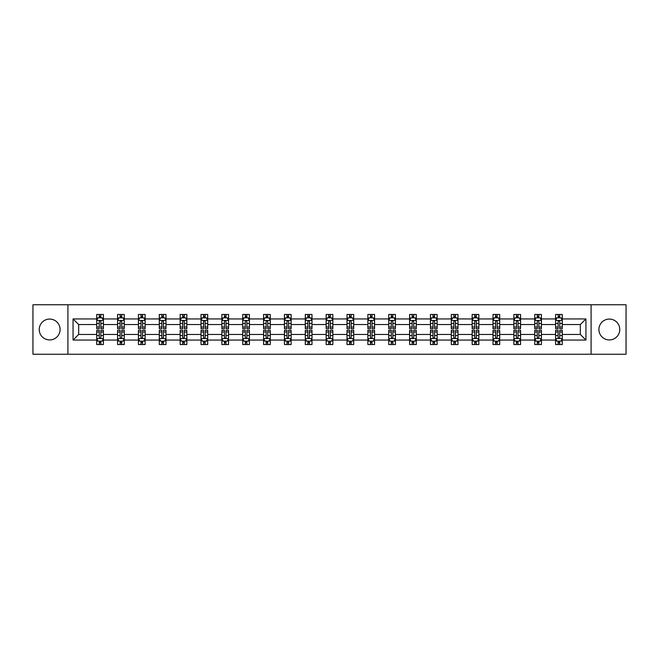 <?xml version="1.0" encoding="UTF-8"?>
<svg xmlns="http://www.w3.org/2000/svg" width="659" height="659" viewBox="0 0 659 659"><rect width="100%" height="100%" fill="white"/><g stroke="black" fill="none" stroke-linecap="round" stroke-linejoin="round"><path stroke-width="0.99" d="M609.336 319.071A10.429 10.429 0 0 0 598.907 329.5A10.429 10.429 0 0 0 609.336 339.929A10.429 10.429 0 0 0 619.765 329.5A10.429 10.429 0 0 0 609.336 319.071M49.664 319.071A10.429 10.429 0 0 0 39.235 329.5A10.429 10.429 0 0 0 49.664 339.929A10.429 10.429 0 0 0 60.093 329.5A10.429 10.429 0 0 0 49.664 319.071M591.09 354.237L626.05 354.237L626.05 304.763L591.09 304.763L591.09 354.237L67.91 354.237L67.91 304.763L32.95 304.763L32.95 354.237L67.91 354.237M562.275 340.06L562.275 334.451L580.324 334.451L585.942 340.06L562.275 340.06L562.275 344.542L559.738 344.542L559.738 341.131M591.09 304.763L67.91 304.763M555.586 340.06L541.418 340.06L541.418 334.451L555.586 334.451L555.586 344.542L562.275 344.542L562.275 340.975L561.015 340.975M541.418 340.06L541.418 344.542L538.873 344.542L538.873 341.131M534.729 340.06L520.561 340.06L520.561 334.451L534.729 334.451L534.729 344.542L541.418 344.542L541.418 340.975L540.158 340.975M520.561 340.06L520.561 344.542L518.015 344.542L518.015 341.131M513.872 340.06L499.703 340.06L499.703 334.451L513.872 334.451L513.872 344.542L520.561 344.542L520.561 340.975L519.3 340.975M499.703 340.06L499.703 344.542L497.158 344.542L497.158 341.131M493.014 340.06L478.846 340.06L478.846 334.451L493.014 334.451L493.014 344.542L499.703 344.542L499.703 340.975L498.443 340.975M478.846 340.06L478.846 344.542L476.3 344.542L476.3 341.131M472.157 340.06L457.989 340.06L457.989 334.451L472.157 334.451L472.157 344.542L478.846 344.542L478.846 340.975L477.586 340.975M457.989 340.06L457.989 344.542L455.443 344.542L455.443 341.131M451.3 340.06L437.131 340.06L437.131 334.451L451.3 334.451L451.3 344.542L457.989 344.542L457.989 340.975L456.728 340.975M437.131 340.06L437.131 344.542L434.586 344.542L434.586 341.131M430.442 340.06L416.274 340.06L416.274 334.451L430.442 334.451L430.442 344.542L437.131 344.542L437.131 340.975L435.871 340.975M416.274 340.06L416.274 344.542L413.728 344.542L413.728 341.131M409.585 340.06L395.416 340.06L395.416 334.451L409.585 334.451L409.585 344.542L416.274 344.542L416.274 340.975L415.013 340.975M395.416 340.06L395.416 344.542L392.871 344.542L392.871 341.131M388.728 340.06L374.559 340.06L374.559 334.451L388.728 334.451L388.728 344.542L395.416 344.542L395.416 340.975L394.156 340.975M374.559 340.06L374.559 344.542L372.014 344.542L372.014 341.131M367.87 340.06L353.702 340.06L353.702 334.451L367.87 334.451L367.87 344.542L374.559 344.542L374.559 340.975L373.299 340.975M353.702 340.06L353.702 344.542L351.156 344.542L351.156 341.131M347.013 340.06L332.844 340.06L332.844 334.451L347.013 334.451L347.013 344.542L353.702 344.542L353.702 340.975L352.441 340.975M332.844 340.06L332.844 344.542L330.299 344.542L330.299 341.131M326.156 340.06L311.987 340.06L311.987 334.451L326.156 334.451L326.156 344.542L332.844 344.542L332.844 340.975L331.584 340.975M311.987 340.06L311.987 344.542L309.442 344.542L309.442 341.131M305.298 340.06L291.13 340.06L291.13 334.451L305.298 334.451L305.298 344.542L311.987 344.542L311.987 340.975L310.727 340.975M291.13 340.06L291.13 344.542L288.584 344.542L288.584 341.131M284.441 340.06L270.272 340.06L270.272 334.451L284.441 334.451L284.441 344.542L291.13 344.542L291.13 340.975L289.869 340.975M270.272 340.06L270.272 344.542L267.727 344.542L267.727 341.131M263.584 340.06L249.415 340.06L249.415 334.451L263.584 334.451L263.584 344.542L270.272 344.542L270.272 340.975L269.012 340.975M249.415 340.06L249.415 344.542L246.87 344.542L246.87 341.131M242.726 340.06L228.558 340.06L228.558 334.451L242.726 334.451L242.726 344.542L249.415 344.542L249.415 340.975L248.155 340.975M228.558 340.06L228.558 344.542L226.012 344.542L226.012 341.131M221.869 340.06L207.7 340.06L207.7 334.451L221.869 334.451L221.869 344.542L228.558 344.542L228.558 340.975L227.297 340.975M207.7 340.06L207.7 344.542L205.155 344.542L205.155 341.131M201.011 340.06L186.843 340.06L186.843 334.451L201.011 334.451L201.011 344.542L207.7 344.542L207.7 340.975L206.44 340.975M186.843 340.06L186.843 344.542L184.298 344.542L184.298 341.131M180.154 340.06L165.986 340.06L165.986 334.451L180.154 334.451L180.154 344.542L186.843 344.542L186.843 340.975L185.583 340.975M165.986 340.06L165.986 344.542L163.44 344.542L163.44 341.131M159.297 340.06L145.128 340.06L145.128 334.451L159.297 334.451L159.297 344.542L165.986 344.542L165.986 340.975L164.725 340.975M145.128 340.06L145.128 344.542L142.583 344.542L142.583 341.131M138.439 340.06L124.271 340.06L124.271 334.451L138.439 334.451L138.439 344.542L145.128 344.542L145.128 340.975L143.868 340.975M124.271 340.06L124.271 344.542L121.726 344.542L121.726 341.131M117.582 340.06L103.414 340.06L103.414 334.451L117.582 334.451L117.582 344.542L124.271 344.542L124.271 340.975L123.011 340.975M103.414 340.06L103.414 344.542L100.868 344.542L100.868 341.131M96.725 340.06L73.058 340.06L73.058 318.94L96.725 318.94L96.725 324.549L78.676 324.549L78.676 334.451L96.725 334.451L96.725 344.542L103.414 344.542L103.414 340.975L102.153 340.975M97.985 318.025L96.725 318.025L96.725 314.458L96.725 318.94M99.262 317.869L99.262 314.458L96.725 314.458L103.414 314.458L103.414 318.94L117.582 318.94L117.582 314.458L124.271 314.458L124.271 318.94L138.439 318.94L138.439 314.458L145.128 314.458L145.128 318.94L159.297 318.94L159.297 314.458L165.986 314.458L165.986 318.94L180.154 318.94L180.154 314.458L186.843 314.458L186.843 318.94L201.011 318.94L201.011 314.458L207.7 314.458L207.7 318.94L221.869 318.94L221.869 314.458L228.558 314.458L228.558 318.94L242.726 318.94L242.726 314.458L249.415 314.458L249.415 318.94L263.584 318.94L263.584 314.458L270.272 314.458L270.272 318.94L284.441 318.94L284.441 314.458L291.13 314.458L291.13 318.94L305.298 318.94L305.298 314.458L311.987 314.458L311.987 318.94L326.156 318.94L326.156 314.458L332.844 314.458L332.844 318.94L347.013 318.94L347.013 314.458L353.702 314.458L353.702 318.94L367.87 318.94L367.87 314.458L374.559 314.458L374.559 318.94L388.728 318.94L388.728 314.458L395.416 314.458L395.416 318.94L409.585 318.94L409.585 314.458L416.274 314.458L416.274 318.94L430.442 318.94L430.442 314.458L437.131 314.458L437.131 318.94L451.3 318.94L451.3 314.458L457.989 314.458L457.989 318.94L472.157 318.94L472.157 314.458L478.846 314.458L478.846 318.94L493.014 318.94L493.014 314.458L499.703 314.458L499.703 318.94L513.872 318.94L513.872 314.458L520.561 314.458L520.561 318.94L534.729 318.94L534.729 314.458L541.418 314.458L541.418 318.94L555.586 318.94L555.586 314.458L562.275 314.458L562.275 318.94L585.942 318.94L585.942 340.06M555.586 318.94L555.586 324.549L541.418 324.549L541.418 318.94M534.729 318.94L534.729 324.549L520.561 324.549L520.561 318.94M513.872 318.94L513.872 324.549L499.703 324.549L499.703 318.94M493.014 318.94L493.014 324.549L478.846 324.549L478.846 318.94M472.157 318.94L472.157 324.549L457.989 324.549L457.989 318.94M451.3 318.94L451.3 324.549L437.131 324.549L437.131 318.94M430.442 318.94L430.442 324.549L416.274 324.549L416.274 318.94M409.585 318.94L409.585 324.549L395.416 324.549L395.416 318.94M388.728 318.94L388.728 324.549L374.559 324.549L374.559 318.94M367.87 318.94L367.87 324.549L353.702 324.549L353.702 318.94M347.013 318.94L347.013 324.549L332.844 324.549L332.844 318.94M326.156 318.94L326.156 324.549L311.987 324.549L311.987 318.94M305.298 318.94L305.298 324.549L291.13 324.549L291.13 318.94M284.441 318.94L284.441 324.549L270.272 324.549L270.272 318.94M263.584 318.94L263.584 324.549L249.415 324.549L249.415 318.94M242.726 318.94L242.726 324.549L228.558 324.549L228.558 318.94M221.869 318.94L221.869 324.549L207.7 324.549L207.7 318.94M201.011 318.94L201.011 324.549L186.843 324.549L186.843 318.94M180.154 318.94L180.154 324.549L165.986 324.549L165.986 318.94M159.297 318.94L159.297 324.549L145.128 324.549L145.128 318.94M138.439 318.94L138.439 324.549L124.271 324.549L124.271 318.94M117.582 318.94L117.582 324.549L103.414 324.549L103.414 318.94M73.058 318.94L78.676 324.549M580.324 334.451L580.324 324.549L562.275 324.549L562.275 318.94M558.132 317.803L559.738 317.803M537.274 317.803L538.873 317.803M516.417 317.803L518.015 317.803M495.56 317.803L497.158 317.803M474.702 317.803L476.3 317.803M453.845 317.803L455.443 317.803M432.988 317.803L434.586 317.803M412.13 317.803L413.728 317.803M391.273 317.803L392.871 317.803M370.416 317.803L372.014 317.803M349.558 317.803L351.156 317.803M328.701 317.803L330.299 317.803M307.844 317.803L309.442 317.803M286.986 317.803L288.584 317.803M266.129 317.803L267.727 317.803M245.272 317.803L246.87 317.803M224.414 317.803L226.012 317.803M203.557 317.803L205.155 317.803M182.7 317.803L184.298 317.803M161.842 317.803L163.44 317.803M140.985 317.803L142.583 317.803M120.127 317.803L121.726 317.803M99.262 317.803L100.868 317.803M99.262 341.197L100.868 341.197M120.127 341.197L121.726 341.197M140.985 341.197L142.583 341.197M161.842 341.197L163.44 341.197M182.7 341.197L184.298 341.197M203.557 341.197L205.155 341.197M224.414 341.197L226.012 341.197M245.272 341.197L246.87 341.197M266.129 341.197L267.727 341.197M286.986 341.197L288.584 341.197M307.844 341.197L309.442 341.197M328.701 341.197L330.299 341.197M349.558 341.197L351.156 341.197M370.416 341.197L372.014 341.197M391.273 341.197L392.871 341.197M412.13 341.197L413.728 341.197M432.988 341.197L434.586 341.197M453.845 341.197L455.443 341.197M474.702 341.197L476.3 341.197M495.56 341.197L497.158 341.197M516.417 341.197L518.015 341.197M537.274 341.197L538.873 341.197M558.132 341.197L559.738 341.197M78.676 334.451L73.058 340.06M585.942 318.94L580.324 324.549M100.868 316.196L99.262 316.196M96.725 327.021L96.725 328.701L99.262 328.701L99.262 327.021L96.725 327.021L96.725 324.549M103.414 324.549L103.414 328.701L100.868 328.701L100.868 321.543C100.333 320.513 99.806 320.513 99.262 321.543L99.262 327.021M102.153 318.025L103.414 318.025L103.414 314.458L100.868 314.458L100.868 317.869M103.414 320.546L102.071 317.869L98.059 317.869L96.725 320.546M99.262 342.804L100.868 342.804M103.414 331.979L103.414 330.299L100.868 330.299L100.868 331.979L103.414 331.979L103.414 334.451M96.725 334.451L96.725 330.299L99.262 330.299L99.262 337.457C99.797 338.487 100.333 338.487 100.868 337.457L100.868 331.979M97.985 340.975L96.725 340.975L96.725 344.542L99.262 344.542L99.262 341.131M96.725 338.454L98.059 341.131L102.071 341.131L103.414 338.454M121.726 316.196L120.127 316.196M118.842 318.025L117.582 318.025L117.582 314.458L120.127 314.458L120.127 317.869M117.582 327.021L117.582 328.701L120.127 328.701L120.127 327.021L117.582 327.021L117.582 324.549M124.271 324.549L124.271 328.701L121.726 328.701L121.726 321.543C121.19 320.513 120.663 320.513 120.127 321.543L120.127 327.021M123.011 318.025L124.271 318.025L124.271 314.458L121.726 314.458L121.726 317.869M124.271 320.546L122.928 317.869L118.917 317.869L117.582 320.546M142.583 316.196L140.985 316.196M139.7 318.025L138.439 318.025L138.439 314.458L140.985 314.458L140.985 317.869M138.439 327.021L138.439 328.701L140.985 328.701L140.985 327.021L138.439 327.021L138.439 324.549M145.128 324.549L145.128 328.701L142.583 328.701L142.583 321.543C142.047 320.513 141.52 320.513 140.985 321.543L140.985 327.021M143.868 318.025L145.128 318.025L145.128 314.458L142.583 314.458L142.583 317.869M145.128 320.546L143.786 317.869L139.774 317.869L138.439 320.546M120.127 342.804L121.726 342.804M124.271 331.979L124.271 330.299L121.726 330.299L121.726 331.979L124.271 331.979L124.271 334.451M117.582 334.451L117.582 330.299L120.127 330.299L120.127 337.457C120.655 338.487 121.19 338.487 121.726 337.457L121.726 331.979M118.842 340.975L117.582 340.975L117.582 344.542L120.127 344.542L120.127 341.131M117.582 338.454L118.917 341.131L122.928 341.131L124.271 338.454M140.985 342.804L142.583 342.804M145.128 331.979L145.128 330.299L142.583 330.299L142.583 331.979L145.128 331.979L145.128 334.451M138.439 334.451L138.439 330.299L140.985 330.299L140.985 337.457C141.512 338.487 142.047 338.487 142.583 337.457L142.583 331.979M139.7 340.975L138.439 340.975L138.439 344.542L140.985 344.542L140.985 341.131M138.439 338.454L139.774 341.131L143.786 341.131L145.128 338.454M163.44 316.196L161.842 316.196M160.557 318.025L159.297 318.025L159.297 314.458L161.842 314.458L161.842 317.869M159.297 327.021L159.297 328.701L161.842 328.701L161.842 327.021L159.297 327.021L159.297 324.549M165.986 324.549L165.986 328.701L163.44 328.701L163.44 321.543C162.905 320.513 162.378 320.513 161.842 321.543L161.842 327.021M164.725 318.025L165.986 318.025L165.986 314.458L163.44 314.458L163.44 317.869M165.986 320.546L164.643 317.869L160.631 317.869L159.297 320.546M161.842 342.804L163.44 342.804M165.986 331.979L165.986 330.299L163.44 330.299L163.44 331.979L165.986 331.979L165.986 334.451M159.297 334.451L159.297 330.299L161.842 330.299L161.842 337.457C162.369 338.487 162.905 338.487 163.44 337.457L163.44 331.979M160.557 340.975L159.297 340.975L159.297 344.542L161.842 344.542L161.842 341.131M159.297 338.454L160.631 341.131L164.643 341.131L165.986 338.454M184.298 316.196L182.7 316.196M181.414 318.025L180.154 318.025L180.154 314.458L182.7 314.458L182.7 317.869M180.154 327.021L180.154 328.701L182.7 328.701L182.7 327.021L180.154 327.021L180.154 324.549M186.843 324.549L186.843 328.701L184.298 328.701L184.298 321.543C183.762 320.513 183.235 320.513 182.7 321.543L182.7 327.021M185.583 318.025L186.843 318.025L186.843 314.458L184.298 314.458L184.298 317.869M186.843 320.546L185.5 317.869L181.489 317.869L180.154 320.546M182.7 342.804L184.298 342.804M186.843 331.979L186.843 330.299L184.298 330.299L184.298 331.979L186.843 331.979L186.843 334.451M180.154 334.451L180.154 330.299L182.7 330.299L182.7 337.457C183.227 338.487 183.762 338.487 184.298 337.457L184.298 331.979M181.414 340.975L180.154 340.975L180.154 344.542L182.7 344.542L182.7 341.131M180.154 338.454L181.489 341.131L185.5 341.131L186.843 338.454M205.155 316.196L203.557 316.196M202.272 318.025L201.011 318.025L201.011 314.458L203.557 314.458L203.557 317.869M201.011 327.021L201.011 328.701L203.557 328.701L203.557 327.021L201.011 327.021L201.011 324.549M207.7 324.549L207.7 328.701L205.155 328.701L205.155 321.543C204.619 320.513 204.092 320.513 203.557 321.543L203.557 327.021M206.44 318.025L207.7 318.025L207.7 314.458L205.155 314.458L205.155 317.869M207.7 320.546L206.358 317.869L202.346 317.869L201.011 320.546M203.557 342.804L205.155 342.804M207.7 331.979L207.7 330.299L205.155 330.299L205.155 331.979L207.7 331.979L207.7 334.451M201.011 334.451L201.011 330.299L203.557 330.299L203.557 337.457C204.084 338.487 204.619 338.487 205.155 337.457L205.155 331.979M202.272 340.975L201.011 340.975L201.011 344.542L203.557 344.542L203.557 341.131M201.011 338.454L202.346 341.131L206.358 341.131L207.7 338.454M226.012 316.196L224.414 316.196M223.129 318.025L221.869 318.025L221.869 314.458L224.414 314.458L224.414 317.869M221.869 327.021L221.869 328.701L224.414 328.701L224.414 327.021L221.869 327.021L221.869 324.549M228.558 324.549L228.558 328.701L226.012 328.701L226.012 321.543C225.477 320.513 224.95 320.513 224.414 321.543L224.414 327.021M227.297 318.025L228.558 318.025L228.558 314.458L226.012 314.458L226.012 317.869M228.558 320.546L227.215 317.869L223.203 317.869L221.869 320.546M224.414 342.804L226.012 342.804M228.558 331.979L228.558 330.299L226.012 330.299L226.012 331.979L228.558 331.979L228.558 334.451M221.869 334.451L221.869 330.299L224.414 330.299L224.414 337.457C224.941 338.487 225.477 338.487 226.012 337.457L226.012 331.979M223.129 340.975L221.869 340.975L221.869 344.542L224.414 344.542L224.414 341.131M221.869 338.454L223.203 341.131L227.215 341.131L228.558 338.454M246.87 316.196L245.272 316.196M243.987 318.025L242.726 318.025L242.726 314.458L245.272 314.458L245.272 317.869M242.726 327.021L242.726 328.701L245.272 328.701L245.272 327.021L242.726 327.021L242.726 324.549M249.415 324.549L249.415 328.701L246.87 328.701L246.87 321.543C246.342 320.513 245.807 320.513 245.272 321.543L245.272 327.021M248.155 318.025L249.415 318.025L249.415 314.458L246.87 314.458L246.87 317.869M249.415 320.546L248.072 317.869L244.061 317.869L242.726 320.546M245.272 342.804L246.87 342.804M249.415 331.979L249.415 330.299L246.87 330.299L246.87 331.979L249.415 331.979L249.415 334.451M242.726 334.451L242.726 330.299L245.272 330.299L245.272 337.457C245.799 338.487 246.334 338.487 246.87 337.457L246.87 331.979M243.987 340.975L242.726 340.975L242.726 344.542L245.272 344.542L245.272 341.131M242.726 338.454L244.061 341.131L248.072 341.131L249.415 338.454M267.727 316.196L266.129 316.196M264.844 318.025L263.584 318.025L263.584 314.458L266.129 314.458L266.129 317.869M263.584 327.021L263.584 328.701L266.129 328.701L266.129 327.021L263.584 327.021L263.584 324.549M270.272 324.549L270.272 328.701L267.727 328.701L267.727 321.543C267.2 320.513 266.664 320.513 266.129 321.543L266.129 327.021M269.012 318.025L270.272 318.025L270.272 314.458L267.727 314.458L267.727 317.869M270.272 320.546L268.93 317.869L264.926 317.869L263.584 320.546M266.129 342.804L267.727 342.804M270.272 331.979L270.272 330.299L267.727 330.299L267.727 331.979L270.272 331.979L270.272 334.451M263.584 334.451L263.584 330.299L266.129 330.299L266.129 337.457C266.656 338.487 267.192 338.487 267.727 337.457L267.727 331.979M264.844 340.975L263.584 340.975L263.584 344.542L266.129 344.542L266.129 341.131M263.584 338.454L264.926 341.131L268.93 341.131L270.272 338.454M288.584 316.196L286.986 316.196M285.701 318.025L284.441 318.025L284.441 314.458L286.986 314.458L286.986 317.869M284.441 327.021L284.441 328.701L286.986 328.701L286.986 327.021L284.441 327.021L284.441 324.549M291.13 324.549L291.13 328.701L288.584 328.701L288.584 321.543C288.057 320.513 287.522 320.513 286.986 321.543L286.986 327.021M289.869 318.025L291.13 318.025L291.13 314.458L288.584 314.458L288.584 317.869M291.13 320.546L289.787 317.869L285.784 317.869L284.441 320.546M309.442 316.196L307.844 316.196M306.559 318.025L305.298 318.025L305.298 314.458L307.844 314.458L307.844 317.869M305.298 327.021L305.298 328.701L307.844 328.701L307.844 327.021L305.298 327.021L305.298 324.549M311.987 324.549L311.987 328.701L309.442 328.701L309.442 321.543C308.914 320.513 308.379 320.513 307.844 321.543L307.844 327.021M310.727 318.025L311.987 318.025L311.987 314.458L309.442 314.458L309.442 317.869M311.987 320.546L310.644 317.869L306.641 317.869L305.298 320.546M330.299 316.196L328.701 316.196M327.416 318.025L326.156 318.025L326.156 314.458L328.701 314.458L328.701 317.869M326.156 327.021L326.156 328.701L328.701 328.701L328.701 327.021L326.156 327.021L326.156 324.549M332.844 324.549L332.844 328.701L330.299 328.701L330.299 321.543C329.772 320.513 329.236 320.513 328.701 321.543L328.701 327.021M331.584 318.025L332.844 318.025L332.844 314.458L330.299 314.458L330.299 317.869M332.844 320.546L331.502 317.869L327.498 317.869L326.156 320.546M351.156 316.196L349.558 316.196M348.273 318.025L347.013 318.025L347.013 314.458L349.558 314.458L349.558 317.869M347.013 327.021L347.013 328.701L349.558 328.701L349.558 327.021L347.013 327.021L347.013 324.549M353.702 324.549L353.702 328.701L351.156 328.701L351.156 321.543C350.629 320.513 350.094 320.513 349.558 321.543L349.558 327.021M352.441 318.025L353.702 318.025L353.702 314.458L351.156 314.458L351.156 317.869M353.702 320.546L352.359 317.869L348.356 317.869L347.013 320.546M372.014 316.196L370.416 316.196M369.131 318.025L367.87 318.025L367.87 314.458L370.416 314.458L370.416 317.869M367.87 327.021L367.87 328.701L370.416 328.701L370.416 327.021L367.87 327.021L367.87 324.549M374.559 324.549L374.559 328.701L372.014 328.701L372.014 321.543C371.487 320.513 370.951 320.513 370.416 321.543L370.416 327.021M373.299 318.025L374.559 318.025L374.559 314.458L372.014 314.458L372.014 317.869M374.559 320.546L373.216 317.869L369.213 317.869L367.87 320.546M392.871 316.196L391.273 316.196M389.988 318.025L388.728 318.025L388.728 314.458L391.273 314.458L391.273 317.869M388.728 327.021L388.728 328.701L391.273 328.701L391.273 327.021L388.728 327.021L388.728 324.549M395.416 324.549L395.416 328.701L392.871 328.701L392.871 321.543C392.344 320.513 391.808 320.513 391.273 321.543L391.273 327.021M394.156 318.025L395.416 318.025L395.416 314.458L392.871 314.458L392.871 317.869M395.416 320.546L394.074 317.869L390.07 317.869L388.728 320.546M413.728 316.196L412.13 316.196M410.845 318.025L409.585 318.025L409.585 314.458L412.13 314.458L412.13 317.869M409.585 327.021L409.585 328.701L412.13 328.701L412.13 327.021L409.585 327.021L409.585 324.549M416.274 324.549L416.274 328.701L413.728 328.701L413.728 321.543C413.201 320.513 412.666 320.513 412.13 321.543L412.13 327.021M415.013 318.025L416.274 318.025L416.274 314.458L413.728 314.458L413.728 317.869M416.274 320.546L414.939 317.869L410.928 317.869L409.585 320.546M434.586 316.196L432.988 316.196M431.703 318.025L430.442 318.025L430.442 314.458L432.988 314.458L432.988 317.869M430.442 327.021L430.442 328.701L432.988 328.701L432.988 327.021L430.442 327.021L430.442 324.549M437.131 324.549L437.131 328.701L434.586 328.701L434.586 321.543C434.059 320.513 433.523 320.513 432.988 321.543L432.988 327.021M435.871 318.025L437.131 318.025L437.131 314.458L434.586 314.458L434.586 317.869M437.131 320.546L435.797 317.869L431.785 317.869L430.442 320.546M455.443 316.196L453.845 316.196M452.56 318.025L451.3 318.025L451.3 314.458L453.845 314.458L453.845 317.869M451.3 327.021L451.3 328.701L453.845 328.701L453.845 327.021L451.3 327.021L451.3 324.549M457.989 324.549L457.989 328.701L455.443 328.701L455.443 321.543C454.916 320.513 454.38 320.513 453.845 321.543L453.845 327.021M456.728 318.025L457.989 318.025L457.989 314.458L455.443 314.458L455.443 317.869M457.989 320.546L456.654 317.869L452.642 317.869L451.3 320.546M476.3 316.196L474.702 316.196M473.417 318.025L472.157 318.025L472.157 314.458L474.702 314.458L474.702 317.869M472.157 327.021L472.157 328.701L474.702 328.701L474.702 327.021L472.157 327.021L472.157 324.549M478.846 324.549L478.846 328.701L476.3 328.701L476.3 321.543C475.773 320.513 475.238 320.513 474.702 321.543L474.702 327.021M477.586 318.025L478.846 318.025L478.846 314.458L476.3 314.458L476.3 317.869M478.846 320.546L477.511 317.869L473.5 317.869L472.157 320.546M286.986 342.804L288.584 342.804M291.13 331.979L291.13 330.299L288.584 330.299L288.584 331.979L291.13 331.979L291.13 334.451M284.441 334.451L284.441 330.299L286.986 330.299L286.986 337.457C287.513 338.487 288.049 338.487 288.584 337.457L288.584 331.979M285.701 340.975L284.441 340.975L284.441 344.542L286.986 344.542L286.986 341.131M284.441 338.454L285.784 341.131L289.787 341.131L291.13 338.454M307.844 342.804L309.442 342.804M311.987 331.979L311.987 330.299L309.442 330.299L309.442 331.979L311.987 331.979L311.987 334.451M305.298 334.451L305.298 330.299L307.844 330.299L307.844 337.457C308.371 338.487 308.906 338.487 309.442 337.457L309.442 331.979M306.559 340.975L305.298 340.975L305.298 344.542L307.844 344.542L307.844 341.131M305.298 338.454L306.641 341.131L310.644 341.131L311.987 338.454M328.701 342.804L330.299 342.804M332.844 331.979L332.844 330.299L330.299 330.299L330.299 331.979L332.844 331.979L332.844 334.451M326.156 334.451L326.156 330.299L328.701 330.299L328.701 337.457C329.228 338.487 329.764 338.487 330.299 337.457L330.299 331.979M327.416 340.975L326.156 340.975L326.156 344.542L328.701 344.542L328.701 341.131M326.156 338.454L327.498 341.131L331.502 341.131L332.844 338.454M349.558 342.804L351.156 342.804M353.702 331.979L353.702 330.299L351.156 330.299L351.156 331.979L353.702 331.979L353.702 334.451M347.013 334.451L347.013 330.299L349.558 330.299L349.558 337.457C350.086 338.487 350.621 338.487 351.156 337.457L351.156 331.979M348.273 340.975L347.013 340.975L347.013 344.542L349.558 344.542L349.558 341.131M347.013 338.454L348.356 341.131L352.359 341.131L353.702 338.454M370.416 342.804L372.014 342.804M374.559 331.979L374.559 330.299L372.014 330.299L372.014 331.979L374.559 331.979L374.559 334.451M367.87 334.451L367.87 330.299L370.416 330.299L370.416 337.457C370.943 338.487 371.478 338.487 372.014 337.457L372.014 331.979M369.131 340.975L367.87 340.975L367.87 344.542L370.416 344.542L370.416 341.131M367.87 338.454L369.213 341.131L373.216 341.131L374.559 338.454M391.273 342.804L392.871 342.804M395.416 331.979L395.416 330.299L392.871 330.299L392.871 331.979L395.416 331.979L395.416 334.451M388.728 334.451L388.728 330.299L391.273 330.299L391.273 337.457C391.8 338.487 392.336 338.487 392.871 337.457L392.871 331.979M389.988 340.975L388.728 340.975L388.728 344.542L391.273 344.542L391.273 341.131M388.728 338.454L390.07 341.131L394.074 341.131L395.416 338.454M412.13 342.804L413.728 342.804M416.274 331.979L416.274 330.299L413.728 330.299L413.728 331.979L416.274 331.979L416.274 334.451M409.585 334.451L409.585 330.299L412.13 330.299L412.13 337.457C412.658 338.487 413.193 338.487 413.728 337.457L413.728 331.979M410.845 340.975L409.585 340.975L409.585 344.542L412.13 344.542L412.13 341.131M409.585 338.454L410.928 341.131L414.939 341.131L416.274 338.454M432.988 342.804L434.586 342.804M437.131 331.979L437.131 330.299L434.586 330.299L434.586 331.979L437.131 331.979L437.131 334.451M430.442 334.451L430.442 330.299L432.988 330.299L432.988 337.457C433.523 338.487 434.05 338.487 434.586 337.457L434.586 331.979M431.703 340.975L430.442 340.975L430.442 344.542L432.988 344.542L432.988 341.131M430.442 338.454L431.785 341.131L435.797 341.131L437.131 338.454M453.845 342.804L455.443 342.804M457.989 331.979L457.989 330.299L455.443 330.299L455.443 331.979L457.989 331.979L457.989 334.451M451.3 334.451L451.3 330.299L453.845 330.299L453.845 337.457C454.38 338.487 454.908 338.487 455.443 337.457L455.443 331.979M452.56 340.975L451.3 340.975L451.3 344.542L453.845 344.542L453.845 341.131M451.3 338.454L452.642 341.131L456.654 341.131L457.989 338.454M474.702 342.804L476.3 342.804M478.846 331.979L478.846 330.299L476.3 330.299L476.3 331.979L478.846 331.979L478.846 334.451M472.157 334.451L472.157 330.299L474.702 330.299L474.702 337.457C475.238 338.487 475.765 338.487 476.3 337.457L476.3 331.979M473.417 340.975L472.157 340.975L472.157 344.542L474.702 344.542L474.702 341.131M472.157 338.454L473.5 341.131L477.511 341.131L478.846 338.454M497.158 316.196L495.56 316.196M494.275 318.025L493.014 318.025L493.014 314.458L495.56 314.458L495.56 317.869M493.014 327.021L493.014 328.701L495.56 328.701L495.56 327.021L493.014 327.021L493.014 324.549M499.703 324.549L499.703 328.701L497.158 328.701L497.158 321.543C496.631 320.513 496.095 320.513 495.56 321.543L495.56 327.021M498.443 318.025L499.703 318.025L499.703 314.458L497.158 314.458L497.158 317.869M499.703 320.546L498.369 317.869L494.357 317.869L493.014 320.546M495.56 342.804L497.158 342.804M499.703 331.979L499.703 330.299L497.158 330.299L497.158 331.979L499.703 331.979L499.703 334.451M493.014 334.451L493.014 330.299L495.56 330.299L495.56 337.457C496.095 338.487 496.622 338.487 497.158 337.457L497.158 331.979M494.275 340.975L493.014 340.975L493.014 344.542L495.56 344.542L495.56 341.131M493.014 338.454L494.357 341.131L498.369 341.131L499.703 338.454M518.015 316.196L516.417 316.196M515.132 318.025L513.872 318.025L513.872 314.458L516.417 314.458L516.417 317.869M513.872 327.021L513.872 328.701L516.417 328.701L516.417 327.021L513.872 327.021L513.872 324.549M520.561 324.549L520.561 328.701L518.015 328.701L518.015 321.543C517.488 320.513 516.953 320.513 516.417 321.543L516.417 327.021M519.3 318.025L520.561 318.025L520.561 314.458L518.015 314.458L518.015 317.869M520.561 320.546L519.226 317.869L515.214 317.869L513.872 320.546M516.417 342.804L518.015 342.804M520.561 331.979L520.561 330.299L518.015 330.299L518.015 331.979L520.561 331.979L520.561 334.451M513.872 334.451L513.872 330.299L516.417 330.299L516.417 337.457C516.953 338.487 517.48 338.487 518.015 337.457L518.015 331.979M515.132 340.975L513.872 340.975L513.872 344.542L516.417 344.542L516.417 341.131M513.872 338.454L515.214 341.131L519.226 341.131L520.561 338.454M538.873 316.196L537.274 316.196M535.989 318.025L534.729 318.025L534.729 314.458L537.274 314.458L537.274 317.869M534.729 327.021L534.729 328.701L537.274 328.701L537.274 327.021L534.729 327.021L534.729 324.549M541.418 324.549L541.418 328.701L538.873 328.701L538.873 321.543C538.345 320.513 537.81 320.513 537.274 321.543L537.274 327.021M540.158 318.025L541.418 318.025L541.418 314.458L538.873 314.458L538.873 317.869M541.418 320.546L540.083 317.869L536.072 317.869L534.729 320.546M537.274 342.804L538.873 342.804M541.418 331.979L541.418 330.299L538.873 330.299L538.873 331.979L541.418 331.979L541.418 334.451M534.729 334.451L534.729 330.299L537.274 330.299L537.274 337.457C537.81 338.487 538.337 338.487 538.873 337.457L538.873 331.979M535.989 340.975L534.729 340.975L534.729 344.542L537.274 344.542L537.274 341.131M534.729 338.454L536.072 341.131L540.083 341.131L541.418 338.454M559.738 316.196L558.132 316.196M556.847 318.025L555.586 318.025L555.586 314.458L558.132 314.458L558.132 317.869M555.586 327.021L555.586 328.701L558.132 328.701L558.132 327.021L555.586 327.021L555.586 324.549M562.275 324.549L562.275 328.701L559.738 328.701L559.738 321.543C559.203 320.513 558.667 320.513 558.132 321.543L558.132 327.021M561.015 318.025L562.275 318.025L562.275 314.458L559.738 314.458L559.738 317.869M562.275 320.546L560.941 317.869L556.929 317.869L555.586 320.546M558.132 342.804L559.738 342.804M562.275 331.979L562.275 330.299L559.738 330.299L559.738 331.979L562.275 331.979L562.275 334.451M555.586 334.451L555.586 330.299L558.132 330.299L558.132 337.457C558.667 338.487 559.194 338.487 559.738 337.457L559.738 331.979M556.847 340.975L555.586 340.975L555.586 344.542L558.132 344.542L558.132 341.131M555.586 338.454L556.929 341.131L560.941 341.131L562.275 338.454M103.381 320.472L96.758 320.472M103.414 327.021L100.868 327.021M99.262 323.437L96.725 323.437M103.414 323.437L100.868 323.437M100.868 317.045L99.262 317.045M96.758 338.528L103.381 338.528M96.725 331.979L99.262 331.979M100.868 335.563L103.414 335.563M96.725 335.563L99.262 335.563M99.262 341.955L100.868 341.955M124.238 320.472L117.615 320.472M124.271 327.021L121.726 327.021M120.127 323.437L117.582 323.437M124.271 323.437L121.726 323.437M121.726 317.045L120.127 317.045M145.095 320.472L138.472 320.472M145.128 327.021L142.583 327.021M140.985 323.437L138.439 323.437M145.128 323.437L142.583 323.437M142.583 317.045L140.985 317.045M117.615 338.528L124.238 338.528M117.582 331.979L120.127 331.979M121.726 335.563L124.271 335.563M117.582 335.563L120.127 335.563M120.127 341.955L121.726 341.955M138.472 338.528L145.095 338.528M138.439 331.979L140.985 331.979M142.583 335.563L145.128 335.563M138.439 335.563L140.985 335.563M140.985 341.955L142.583 341.955M165.953 320.472L159.33 320.472M165.986 327.021L163.44 327.021M161.842 323.437L159.297 323.437M165.986 323.437L163.44 323.437M163.44 317.045L161.842 317.045M159.33 338.528L165.953 338.528M159.297 331.979L161.842 331.979M163.44 335.563L165.986 335.563M159.297 335.563L161.842 335.563M161.842 341.955L163.44 341.955M186.81 320.472L180.187 320.472M186.843 327.021L184.298 327.021M182.7 323.437L180.154 323.437M186.843 323.437L184.298 323.437M184.298 317.045L182.7 317.045M180.187 338.528L186.81 338.528M180.154 331.979L182.7 331.979M184.298 335.563L186.843 335.563M180.154 335.563L182.7 335.563M182.7 341.955L184.298 341.955M207.667 320.472L201.044 320.472M207.7 327.021L205.155 327.021M203.557 323.437L201.011 323.437M207.7 323.437L205.155 323.437M205.155 317.045L203.557 317.045M201.044 338.528L207.667 338.528M201.011 331.979L203.557 331.979M205.155 335.563L207.7 335.563M201.011 335.563L203.557 335.563M203.557 341.955L205.155 341.955M228.525 320.472L221.902 320.472M228.558 327.021L226.012 327.021M224.414 323.437L221.869 323.437M228.558 323.437L226.012 323.437M226.012 317.045L224.414 317.045M221.902 338.528L228.525 338.528M221.869 331.979L224.414 331.979M226.012 335.563L228.558 335.563M221.869 335.563L224.414 335.563M224.414 341.955L226.012 341.955M249.382 320.472L242.759 320.472M249.415 327.021L246.87 327.021M245.272 323.437L242.726 323.437M249.415 323.437L246.87 323.437M246.87 317.045L245.272 317.045M242.759 338.528L249.382 338.528M242.726 331.979L245.272 331.979M246.87 335.563L249.415 335.563M242.726 335.563L245.272 335.563M245.272 341.955L246.87 341.955M270.239 320.472L263.616 320.472M270.272 327.021L267.727 327.021M266.129 323.437L263.584 323.437M270.272 323.437L267.727 323.437M267.727 317.045L266.129 317.045M263.616 338.528L270.239 338.528M263.584 331.979L266.129 331.979M267.727 335.563L270.272 335.563M263.584 335.563L266.129 335.563M266.129 341.955L267.727 341.955M291.097 320.472L284.474 320.472M291.13 327.021L288.584 327.021M286.986 323.437L284.441 323.437M291.13 323.437L288.584 323.437M288.584 317.045L286.986 317.045M311.954 320.472L305.331 320.472M311.987 327.021L309.442 327.021M307.844 323.437L305.298 323.437M311.987 323.437L309.442 323.437M309.442 317.045L307.844 317.045M332.811 320.472L326.189 320.472M332.844 327.021L330.299 327.021M328.701 323.437L326.156 323.437M332.844 323.437L330.299 323.437M330.299 317.045L328.701 317.045M353.669 320.472L347.046 320.472M353.702 327.021L351.156 327.021M349.558 323.437L347.013 323.437M353.702 323.437L351.156 323.437M351.156 317.045L349.558 317.045M374.526 320.472L367.903 320.472M374.559 327.021L372.014 327.021M370.416 323.437L367.87 323.437M374.559 323.437L372.014 323.437M372.014 317.045L370.416 317.045M395.384 320.472L388.761 320.472M395.416 327.021L392.871 327.021M391.273 323.437L388.728 323.437M395.416 323.437L392.871 323.437M392.871 317.045L391.273 317.045M416.241 320.472L409.618 320.472M416.274 327.021L413.728 327.021M412.13 323.437L409.585 323.437M416.274 323.437L413.728 323.437M413.728 317.045L412.13 317.045M437.098 320.472L430.475 320.472M437.131 327.021L434.586 327.021M432.988 323.437L430.442 323.437M437.131 323.437L434.586 323.437M434.586 317.045L432.988 317.045M457.956 320.472L451.333 320.472M457.989 327.021L455.443 327.021M453.845 323.437L451.3 323.437M457.989 323.437L455.443 323.437M455.443 317.045L453.845 317.045M478.813 320.472L472.19 320.472M478.846 327.021L476.3 327.021M474.702 323.437L472.157 323.437M478.846 323.437L476.3 323.437M476.3 317.045L474.702 317.045M284.474 338.528L291.097 338.528M284.441 331.979L286.986 331.979M288.584 335.563L291.13 335.563M284.441 335.563L286.986 335.563M286.986 341.955L288.584 341.955M305.331 338.528L311.954 338.528M305.298 331.979L307.844 331.979M309.442 335.563L311.987 335.563M305.298 335.563L307.844 335.563M307.844 341.955L309.442 341.955M326.189 338.528L332.811 338.528M326.156 331.979L328.701 331.979M330.299 335.563L332.844 335.563M326.156 335.563L328.701 335.563M328.701 341.955L330.299 341.955M347.046 338.528L353.669 338.528M347.013 331.979L349.558 331.979M351.156 335.563L353.702 335.563M347.013 335.563L349.558 335.563M349.558 341.955L351.156 341.955M367.903 338.528L374.526 338.528M367.87 331.979L370.416 331.979M372.014 335.563L374.559 335.563M367.87 335.563L370.416 335.563M370.416 341.955L372.014 341.955M388.761 338.528L395.384 338.528M388.728 331.979L391.273 331.979M392.871 335.563L395.416 335.563M388.728 335.563L391.273 335.563M391.273 341.955L392.871 341.955M409.618 338.528L416.241 338.528M409.585 331.979L412.13 331.979M413.728 335.563L416.274 335.563M409.585 335.563L412.13 335.563M412.13 341.955L413.728 341.955M430.475 338.528L437.098 338.528M430.442 331.979L432.988 331.979M434.586 335.563L437.131 335.563M430.442 335.563L432.988 335.563M432.988 341.955L434.586 341.955M451.333 338.528L457.956 338.528M451.3 331.979L453.845 331.979M455.443 335.563L457.989 335.563M451.3 335.563L453.845 335.563M453.845 341.955L455.443 341.955M472.19 338.528L478.813 338.528M472.157 331.979L474.702 331.979M476.3 335.563L478.846 335.563M472.157 335.563L474.702 335.563M474.702 341.955L476.3 341.955M499.67 320.472L493.047 320.472M499.703 327.021L497.158 327.021M495.56 323.437L493.014 323.437M499.703 323.437L497.158 323.437M497.158 317.045L495.56 317.045M493.047 338.528L499.67 338.528M493.014 331.979L495.56 331.979M497.158 335.563L499.703 335.563M493.014 335.563L495.56 335.563M495.56 341.955L497.158 341.955M520.528 320.472L513.905 320.472M520.561 327.021L518.015 327.021M516.417 323.437L513.872 323.437M520.561 323.437L518.015 323.437M518.015 317.045L516.417 317.045M513.905 338.528L520.528 338.528M513.872 331.979L516.417 331.979M518.015 335.563L520.561 335.563M513.872 335.563L516.417 335.563M516.417 341.955L518.015 341.955M541.385 320.472L534.762 320.472M541.418 327.021L538.873 327.021M537.274 323.437L534.729 323.437M541.418 323.437L538.873 323.437M538.873 317.045L537.274 317.045M534.762 338.528L541.385 338.528M534.729 331.979L537.274 331.979M538.873 335.563L541.418 335.563M534.729 335.563L537.274 335.563M537.274 341.955L538.873 341.955M562.242 320.472L555.619 320.472M562.275 327.021L559.738 327.021M558.132 323.437L555.586 323.437M562.275 323.437L559.738 323.437M559.738 317.045L558.132 317.045M555.619 338.528L562.242 338.528M555.586 331.979L558.132 331.979M559.738 335.563L562.275 335.563M555.586 335.563L558.132 335.563M558.132 341.955L559.738 341.955"/></g></svg>
